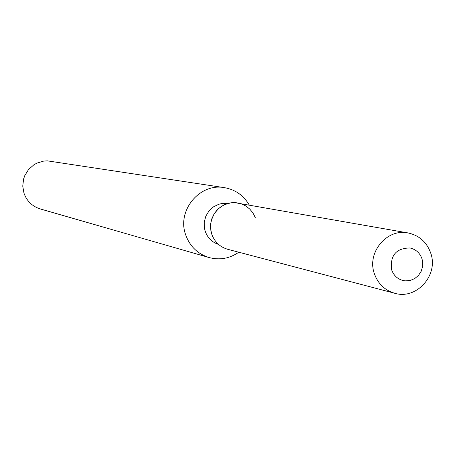<?xml version="1.0" encoding="UTF-8"?>
<svg xmlns="http://www.w3.org/2000/svg" width="455" height="455" viewBox="0 0 455 455"><rect width="100%" height="100%" fill="white"/><g stroke="black" fill="none" stroke-linecap="round" stroke-linejoin="round"><path stroke-width="0.68" d="M391.601 269.661C393.558 275.315 397.329 278.915 402.914 280.468L405.308 280.849L410.143 280.473L414.67 278.608L418.469 275.434L421.205 271.243L422.627 266.414L422.593 261.392L422.03 258.952C419.965 253.031 415.972 249.374 410.046 247.981C396.168 248.134 390.02 255.363 391.601 269.661C393.558 275.315 397.329 278.915 402.914 280.468L405.308 280.849L410.143 280.473L414.67 278.608L418.469 275.434L421.205 271.243L422.627 266.414L422.593 261.392L422.03 258.952C419.965 253.031 415.972 249.374 410.046 247.981C396.168 248.134 390.02 255.363 391.601 269.661M227.568 203.51L221.648 203.584L218.747 204.278L213.378 206.9L208.947 210.983L205.831 216.176L204.278 222.051L204.426 228.114L205.142 231.06C207.491 237.772 211.973 242.236 218.582 244.46M249.192 204.932C243.505 195.331 235.224 189.564 224.355 187.642C199.722 182.876 176.853 210.449 185.572 234.541C189.678 246.183 197.493 253.844 209.021 257.53C219.697 260.328 229.633 258.559 238.818 252.224M224.355 187.642L47.246 160.837L43.708 161.081L36.929 163.106L33.824 164.841L28.511 169.573L24.769 175.647L23.592 179.031L22.75 186.118L23.967 193.148C26.834 201.127 32.271 206.394 40.273 208.947L209.021 257.53M255.318 217.615L252.991 213.003L249.732 209.027L245.689 205.893L241.065 203.749L236.082 202.697L230.981 202.788L226.01 204.028L221.409 206.348L217.405 209.641L214.191 213.748L211.928 218.468L210.722 223.57L210.637 228.802L211.677 233.915C214.47 241.827 219.81 246.951 227.688 249.289L394.758 293.282C416.393 299.942 438.592 275.349 430.839 253.441C426.909 242.225 419.3 235.383 407.998 232.932C386.921 228.325 366.81 252.337 374.255 273.347C377.815 283.636 384.651 290.279 394.758 293.282M407.998 232.932L234.467 202.6L231.06 202.776L224.48 204.653L218.696 208.407L214.208 213.713L211.41 220.112L210.728 223.547L210.858 230.526L211.677 233.915"/></g></svg>
